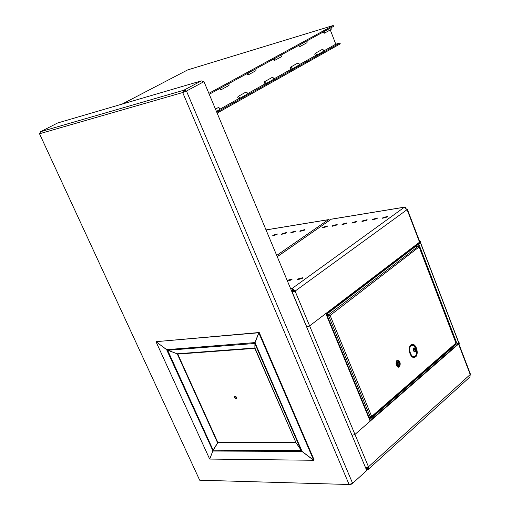 <?xml version="1.0" encoding="UTF-8"?>
<svg xmlns="http://www.w3.org/2000/svg" width="510" height="510" viewBox="0 0 510 510"><rect width="100%" height="100%" fill="white"/><g stroke="black" fill="none" stroke-linecap="round" stroke-linejoin="round"><path stroke-width="0.76" d="M316.079 55.494L316.531 54.136L315.193 53.365L314.791 54.704L316.079 55.494M323.091 51.561L323.64 50.904L323.436 49.993L322.664 49.413L321.976 49.578M291.433 69.322L291.905 68.888L291.867 67.951L290.515 67.161L290.133 68.512L291.433 69.322M298.707 65.242L299.242 64.585L299.032 63.661L298.248 63.068L297.566 63.234M265.595 83.818L266.067 83.385L266.016 82.435L264.652 81.625L264.282 82.99L265.595 83.818M273.15 79.585L273.685 78.916L273.462 77.979L272.665 77.373L271.983 77.533M239.011 98.736L239.483 98.296L239.419 97.34L238.036 96.505L237.685 97.882L239.011 98.736M246.859 94.331L247.388 93.668L247.152 92.718L246.349 92.093L245.661 92.253M219.274 109.809L219.791 109.14L219.542 108.177L218.726 107.54L218.044 107.693M219.491 88.683L220.964 89.824L220.951 87.886M228.971 85.431L229.003 83.487M246.751 73.791L248.204 74.906L248.217 72.987M255.905 70.68L255.963 68.754M272.984 59.46L274.418 60.55L274.456 58.656M281.832 56.476L281.915 54.583M298.49 45.524L299.905 46.588L299.969 44.721M307.045 42.668L307.147 40.794M322.83 32.226L324.233 33.265L324.309 31.416M331.111 29.491L331.232 27.636M217.145 113.112L340.278 43.834L339.953 42.987L335.784 44.198L323.608 51.032M315.652 55.494L299.217 64.713M291 69.322L273.653 79.05M265.162 83.812L247.363 93.795M238.578 98.723L219.765 109.274M335.784 44.198L330.301 29.943M209.259 94.273L333.578 26.354L333.247 25.5L208.87 93.349M333.247 25.5L187.584 69.947L122.113 104.091M339.953 42.987L216.763 112.194M349.108 484.5L182.688 92.539L39.512 133.76L199.684 480.203L349.108 484.5L352.62 483.327L186.462 91.035L182.688 92.539L183.791 90.245L40.59 131.701L39.512 133.76L40.59 131.701L57.611 122.986L201.316 80.886L183.791 90.245L186.462 91.035L203.974 81.651L201.316 80.886L203.974 81.651L366.735 470.494L352.62 483.327L350.956 484.411L349.108 484.5M458.828 343.797L470.456 374.193L470.214 374.518L458.547 344.04L354.96 434.431L352.034 435.387L354.96 434.431L370.177 421.152L325.794 313.554L309.615 325.877L419.551 242.173L419.768 241.74L407.318 209.208M292.918 291.535L295.092 291.108L292.275 292.281L306.759 326.897L309.615 325.877L306.631 326.91L365.453 467.434M418.302 244.354L420.221 242.919M455.322 344.333L457.075 343.918L458.7 342.363L420.61 242.811M418.072 244.526L420.508 242.938L458.624 342.561M326.808 314.823L328.848 314.574L330.104 315.46L328.689 315.964L330.104 315.46L371.669 416.44L371.49 417.301L371 416.919L371.28 416.676L370.4 416.995M371.191 417.378L369.138 417.486M368.972 417.078L371.669 416.44L455.978 343.096L455.768 343.938L371.637 417.174M371.114 417.448L370.923 416.982M330.104 315.46L419.092 246.967M329.562 315.569L328.848 314.574L418.034 246.438L419.239 247.242L455.978 343.096L419.367 247.076M418.034 246.438L415.102 246.795M327.006 315.301L329.052 315.059M328.765 314.632L328.969 315.116M370.286 416.919L328.631 315.824L327.273 315.951M328.969 315.754L327.197 315.773M413.935 357.497L415.172 356.911C417.907 351.396 416.874 347.202 412.074 344.339C416.874 347.202 417.907 351.396 415.172 356.911L413.935 357.497C418.481 357.255 417.135 344.237 412.074 344.339M410.875 344.907C407.375 347.559 409.995 358.224 414.305 357.478L415.599 356.885C419.08 354.201 416.447 343.555 412.125 344.333L410.875 344.907M398.386 367.206L398.979 366.9C400.452 364.057 399.936 361.819 397.43 360.194C399.936 361.819 400.452 364.057 398.979 366.9L398.386 367.206C400.548 364.797 400.229 362.463 397.43 360.194M396.856 360.493C395.358 363.636 395.97 365.874 398.686 367.206L399.406 366.881C400.892 363.726 400.28 361.494 397.558 360.175L396.856 360.493M369.82 419.59L370.177 421.152L369.82 419.59L370.177 421.152L459.459 343.243L458.675 342.306M419.749 241.695L420.578 241.581L325.858 313.707L370.177 421.152L370.113 419.845L326.566 314.243L325.858 313.707L326.476 314.364M420.578 241.581L420.514 242.671L326.585 314.281M415.006 349.56L414.024 350.395L414.617 349.586M415.14 351.556L414.082 351.466L413.444 350.344L413.406 348.885L414.158 348.005L415.491 349.382L415.14 351.556M414.107 351.741L414.515 351.709M414.923 351.69L414.547 351.957M413.712 347.947C412.832 349.834 413.202 351.18 414.815 351.97L415.229 351.785C416.109 349.892 415.739 348.547 414.12 347.763L413.712 347.947M413.961 347.801L414.4 348.018M413.992 348.05L413.584 348.075M415.318 356.171C411.729 359.544 407.362 348.528 411.156 345.621L414.158 345.697C416.88 348.623 417.429 351.938 415.803 355.642L415.318 356.171M413.648 345.378L410.626 345.391L409.747 346.551M411.034 355.629L413.125 356.987L414.993 356.458M397.928 362.298L398.826 363.088L398.858 364.644L398.183 365.071L397.437 364.287L397.322 362.961L397.908 362.298L397.277 363.783L398.329 365.077M397.876 361.921L399.107 363.273L398.75 365.294L399.19 363.573L398.291 362.017L397.207 362.476L397.245 364.452L397.966 365.364L398.769 365.294L398.361 365.46M399.12 366.161C396.703 366.001 396.04 364.35 397.143 361.214L398.622 361.271L399.553 362.68L399.795 364.625L399.12 366.161M396.818 366.065L398.845 366.403M398.291 361.067L396.608 360.978L396.2 361.494M300.294 230.839L304.757 229.602L304.381 230.188L299.912 231.425L300.294 230.839M291.095 232.305L295.513 231.081L295.124 231.661L290.706 232.891L291.095 232.305M282.024 233.752L286.39 232.534L286.002 233.115L281.628 234.339L282.024 233.752M273.073 235.18L277.389 233.969L276.994 234.555L272.678 235.767L273.073 235.18M268.292 235.308L268.451 235.69M329.957 220.122L328.363 219.702L329.97 220.116M293.728 291.286L293.161 289.929M327.12 226.561L327.49 225.981L322.894 227.237L322.53 227.817L327.12 226.561M336.829 225.012L337.186 224.432L332.539 225.694L332.176 226.281L336.829 225.012M346.672 223.444L347.023 222.864L342.318 224.139L341.968 224.719L346.672 223.444M356.656 221.85L357 221.27L352.244 222.558L351.894 223.138L356.656 221.85M366.786 220.237L367.123 219.657L362.31 220.951L361.966 221.531L366.786 220.237M377.062 218.599L377.4 218.019L372.523 219.319L372.185 219.899L377.062 218.599M387.492 216.935L387.823 216.361L382.882 217.668L382.551 218.248L387.492 216.935M302.251 278.46L302.666 277.714L297.623 279.027L297.209 279.78L302.251 278.46M287.5 281.201L291.784 279.754L292.204 279.008L287.155 280.373M406.833 208.902L407.248 209.03L407.101 209.642L295.092 291.108L292.185 288.411L404.373 207.213L405.743 207.697M331.685 219.153L404.373 207.213L407.101 209.642L419.551 242.173M277.249 256.708L331.06 219.357M292.128 292.255L292.727 291.745L292.785 289.858L294.244 291.204M292.09 292.173L292.185 288.411L292.785 289.858M368.583 469.104L469.939 376.947L470.214 374.518L368.488 466.816L368.341 469.321L367.876 469.436L367.327 468.11L366.792 467.912M295.092 291.108L368.488 466.816L365.664 467.632M365.581 467.746L367.506 469.602L367.876 469.436M366.97 468.103L367.557 468.053L367.793 467.421M458.547 344.04L458.726 343.542M236.723 398.335L234.842 396.104M234.989 396.085L234.351 396.646L234.574 397.615L235.435 398.482L236.449 398.61L236.557 397.15L234.989 396.085M259.156 332.514L156.047 341.668L259.074 332.737M254.962 347.635L254.847 348.362L177.767 354.093L166.611 349.669L156.047 341.668M177.276 353.781L254.866 347.992L254.936 342.72L258.71 332.839M177.27 353.781L167.713 350.274L254.764 343.479L255.102 342.65M255.134 342.573L166.611 349.669M314.09 459.835L259.271 332.59L258.825 332.922L313.675 460.192L314.09 459.835M254.968 348.075L295.998 442.712L254.847 348.362L255.045 342.796L258.825 332.922M295.998 442.712L302.073 451.42L313.675 460.192M213.11 450.375L209.814 458.847M217.585 442.82L177.25 353.863L177.767 354.093L217.834 442.476L295.596 442.348L295.966 442.795L217.681 442.897L217.834 442.476L213.116 450.12L167.688 350.357L156.022 341.757L209.635 458.994M166.655 349.701L212.887 450.808M217.681 442.897L212.791 451.038L209.731 459.07L313.637 460.275L314.02 459.892M296.068 442.814L302.035 451.497L313.637 460.275M212.791 451.038L302.105 451.439M301.257 450.611L213.218 450.196M418.863 244.194L457.075 343.918M417.843 244.704L418.544 246.521M455.87 343.867L456.029 344.282M420.718 241.944L326.247 313.924L370.234 420.597L459.325 342.892M369.922 419.386L456.163 344.269M329.352 315.129L328.695 315.633M266.048 229.94L328.363 219.702L276.707 255.414M292.185 288.411L290.598 288.596M367.327 468.11L367.78 467.702M255.045 342.796L302.073 451.42M254.873 343.555L301.187 450.508M316.327 55.367L323.142 51.542M322.212 49.438L315.193 53.365M291.675 69.201L298.758 65.229M297.795 63.087L290.515 67.161M265.837 83.697L273.201 79.566M272.212 77.392L264.652 81.625M239.26 98.615L246.916 94.318M245.897 92.106L238.036 96.505M216.438 111.416L219.326 109.797M218.274 107.553L215.475 109.114M221.155 89.722L229.009 85.419M248.395 74.798L255.944 70.667M274.609 60.441L281.871 56.463M300.103 46.48L307.084 42.655M324.424 33.163L331.149 29.478M413.878 357.504L414.305 357.478M414.777 351.721L414.349 351.753M413.731 348.037L414.158 348.005M266.029 229.902L328.587 219.619M293.027 291.408L292.612 291.867M331.5 219.141L404.538 207.136M331.226 219.243L277.223 256.645M366.352 469.582L367.506 469.602"/></g></svg>
